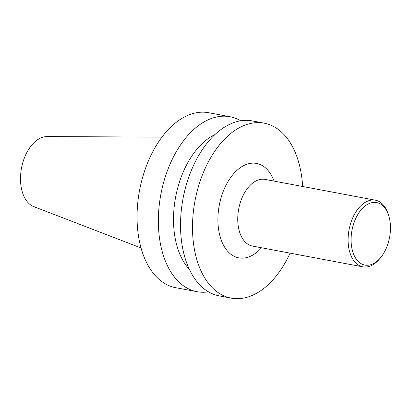 <?xml version="1.0" encoding="UTF-8"?>
<svg xmlns="http://www.w3.org/2000/svg" width="411" height="411" viewBox="0 0 411 411"><rect width="100%" height="100%" fill="white"/><g stroke="black" fill="none" stroke-linecap="round" stroke-linejoin="round"><path stroke-width="0.62" d="M208.5 291.825A89.023 53.574 -79.3 0 1 197.039 291.697L175.744 287.69A89.023 53.574 -79.3 0 1 139.576 190.288A89.023 53.574 -79.3 0 1 208.701 112.717L229.996 116.729A89.023 53.574 -79.3 0 1 240.718 120.783M378.228 260.168A31.796 19.132 -79.3 0 1 352.602 251.249A31.796 19.132 -79.3 0 1 363.011 207.807A31.796 19.132 -79.3 0 1 388.816 215.965A31.796 19.132 -79.3 0 1 381.079 257.045A31.796 19.132 -79.3 0 1 378.228 260.168M381.079 257.045L380.103 258.278A33.913 20.411 -79.3 0 1 377.062 261.607A33.913 20.411 -79.3 0 1 362.836 266.847A33.913 20.411 -79.3 0 1 349.057 229.744A33.913 20.411 -79.3 0 1 375.392 200.193A33.913 20.411 -79.3 0 1 388.354 214.46L388.816 215.965M362.836 266.847L252.488 246.066A33.913 20.411 -79.3 0 1 238.709 208.958A33.913 20.411 -79.3 0 1 265.044 179.412L375.392 200.193M261.524 247.766A48.046 28.914 -79.3 0 1 258.935 250.438A48.046 28.914 -79.3 0 1 220.476 237.835A48.046 28.914 -79.3 0 1 234.738 172.533A48.046 28.914 -79.3 0 1 274.08 181.112M290.079 253.145A89.023 53.574 -79.3 0 1 268.537 284.376A89.023 53.574 -79.3 0 1 231.198 298.134A89.023 53.574 -79.3 0 1 195.025 200.732A89.023 53.574 -79.3 0 1 264.155 123.161A89.023 53.574 -79.3 0 1 302.635 186.491M231.198 298.134L219.222 295.879A89.023 53.574 -79.3 0 1 183.049 198.477A89.023 53.574 -79.3 0 1 252.174 120.906L264.155 123.161M189.44 269.472A74.894 45.071 -79.3 0 1 175.631 197.08A74.894 45.071 -79.3 0 1 214.83 134.664M197.039 291.697A89.023 53.574 -79.3 0 1 160.871 194.295A89.023 53.574 -79.3 0 1 229.996 116.729M141.05 247.967L33.8 206.63A35.855 21.578 -79.3 0 1 21.521 168.053A35.855 21.578 -79.3 0 1 46.993 136.58L161.934 137.099"/></g></svg>
